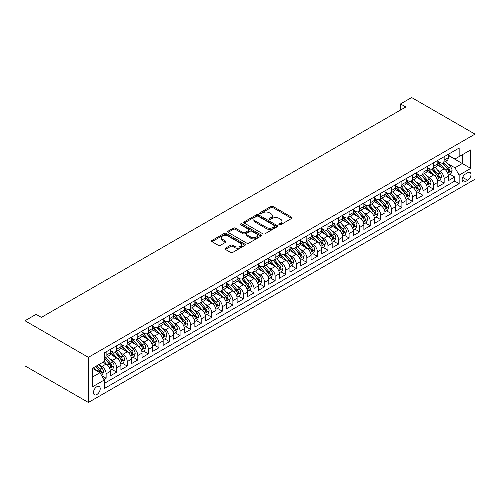 <?xml version="1.0" encoding="UTF-8"?>
<svg xmlns="http://www.w3.org/2000/svg" width="500" height="500" viewBox="0 0 500 500"><rect width="100%" height="100%" fill="white"/><g stroke="black" fill="none" stroke-linecap="round" stroke-linejoin="round"><path stroke-width="0.75" d="M279.188 224.769A1.025 0.594 0 0 0 280.637 224.769L291.65 218.406A1.469 0.844 0 0 0 292.081 217.812A1.469 0.844 0 0 0 291.65 217.213L272.987 206.438A1.469 0.844 0 0 0 270.912 206.438L259.9 212.794A1.025 0.594 0 0 0 259.6 213.212A1.025 0.594 0 0 0 259.9 213.631A1.025 0.594 0 0 0 261.35 213.631L262.775 212.812A4.694 2.706 0 0 1 269.413 212.812L270.969 213.706A4.694 2.706 0 0 1 272.344 215.625A4.694 2.706 0 0 1 270.969 217.537L269.544 218.363A1.025 0.594 0 0 0 269.244 218.781A1.025 0.594 0 0 0 269.544 219.2A1.025 0.594 0 0 0 270.994 219.2L272.419 218.381A4.694 2.706 0 0 1 279.056 218.381L280.613 219.275A4.694 2.706 0 0 1 281.988 221.194A4.694 2.706 0 0 1 280.613 223.106L279.188 223.931A1.025 0.594 0 0 0 278.881 224.35A1.025 0.594 0 0 0 279.188 224.769L279.188 223.931M96.831 394.538A4.781 2.763 120 0 0 99.956 390.325A4.781 2.763 120 0 0 99.219 386.494A4.781 2.763 120 0 0 96.831 386.731A4.781 2.763 120 0 0 93.706 390.944A4.781 2.763 120 0 0 94.444 394.775A4.781 2.763 120 0 0 96.831 394.538M225.4 248.219A1.469 0.844 0 0 0 224.969 248.819A1.469 0.844 0 0 0 225.4 249.419L230.631 252.438A1.469 0.844 0 0 0 232.706 252.438L244.944 245.375A1.469 0.844 0 0 0 245.369 244.775A1.469 0.844 0 0 0 244.944 244.181L226.281 233.406A1.469 0.844 0 0 0 224.206 233.406L211.969 240.469A1.469 0.844 0 0 0 211.537 241.069A1.469 0.844 0 0 0 211.969 241.663L218.294 245.319A1.469 0.844 0 0 0 220.369 245.319L225.606 242.294A1.469 0.844 0 0 0 226.031 241.694A1.469 0.844 0 0 0 225.606 241.094L222.469 239.288A3.925 2.263 0 0 1 221.319 237.681A3.925 2.263 0 0 1 223.738 235.594A3.925 2.263 0 0 1 228.012 236.081L240.3 243.175A3.925 2.263 0 0 1 241.45 244.775A3.925 2.263 0 0 1 239.031 246.869A3.925 2.263 0 0 1 234.756 246.381L232.706 245.2A1.469 0.844 0 0 0 230.631 245.2L225.4 248.219L225.4 249.419M475 134.125L411.619 97.531L400.531 103.938L405.812 106.988L41.375 317.387L36.094 314.344L25 320.744L88.381 357.337L475 134.125L475 179.256L88.381 402.469L88.381 357.337M262.881 233.825A1.469 0.844 0 0 0 264.956 233.825L277.188 226.756A1.469 0.844 0 0 0 277.619 226.163A1.469 0.844 0 0 0 277.188 225.562L258.525 214.788A1.469 0.844 0 0 0 256.45 214.788L244.219 221.85A1.469 0.844 0 0 0 243.787 222.45A1.469 0.844 0 0 0 244.219 223.05L262.881 233.825M241.05 224.988A1.025 0.594 0 0 1 242.094 225.138L242.094 223.919L261.062 234.869A1.469 0.844 0 0 1 261.494 235.469A1.469 0.844 0 0 1 261.062 236.069L248.831 243.131A1.469 0.844 0 0 1 246.756 243.131L228.094 232.356L228.094 231.156A1.469 0.844 0 0 0 227.662 231.756A1.469 0.844 0 0 0 228.094 232.356M228.094 231.156L233.331 228.137A1.469 0.844 0 0 1 235.4 228.137L242.975 232.506A1.469 0.844 0 0 0 245.044 232.506L248.519 230.5A1.469 0.844 0 0 0 248.95 229.9A1.469 0.844 0 0 0 248.519 229.306L240.637 224.756A1.025 0.594 0 0 1 240.338 224.338A1.025 0.594 0 0 1 240.975 223.787A1.025 0.594 0 0 1 242.094 223.919M103.938 379.519L106.125 378.256L101.744 375.725M99.25 364.956L101.9 366.488A5.975 3.45 60 0 1 106.125 373.806L110.35 371.362L110.35 375.819L116.688 372.156L111.881 369.381M109.812 358.856L112.463 360.387A5.975 3.45 60 0 1 116.688 367.706L120.913 365.269L120.913 369.719L127.256 366.056L122.45 363.281M120.375 352.756L123.031 354.288A5.975 3.45 60 0 1 127.256 361.606L131.481 359.169L131.481 363.619L137.819 359.963L133.012 357.188M130.938 346.656L133.594 348.188A5.975 3.45 60 0 1 137.819 355.506L142.044 353.069L142.044 357.519L148.381 353.862L143.575 351.087M141.5 340.562L144.156 342.088A5.975 3.45 60 0 1 148.381 349.406L152.606 346.969L152.606 351.419L158.944 347.762L154.137 344.988M152.069 334.462L154.719 335.994A5.975 3.45 60 0 1 158.944 343.312L163.169 340.869L163.169 345.325L169.506 341.662L164.7 338.888M162.631 328.363L165.281 329.894A5.975 3.45 60 0 1 169.506 337.212L173.731 334.775L173.731 339.225L180.069 335.562L175.263 332.788M173.194 322.262L175.844 323.794A5.975 3.45 60 0 1 180.069 331.112L184.294 328.675L184.294 333.125L190.631 329.469L185.825 326.694M183.756 316.163L186.406 317.694A5.975 3.45 60 0 1 190.631 325.012L194.856 322.575L194.856 327.025L201.2 323.369L196.394 320.594M194.319 310.069L196.969 311.6A5.975 3.45 60 0 1 201.2 318.913L205.425 316.475L205.425 320.931L211.762 317.269L206.956 314.494M204.881 303.969L207.537 305.5A5.975 3.45 60 0 1 211.762 312.819L215.987 310.375L215.987 314.831L222.325 311.169L217.519 308.394M215.444 297.869L218.1 299.4A5.975 3.45 60 0 1 222.325 306.719L226.55 304.281L226.55 308.731L232.887 305.069L228.081 302.294M226.012 291.769L228.663 293.3A5.975 3.45 60 0 1 232.887 300.619L237.113 298.181L237.113 302.631L243.45 298.975L238.644 296.2M236.575 285.669L239.225 287.2A5.975 3.45 60 0 1 243.45 294.519L247.675 292.081L247.675 296.531L254.013 292.875L249.206 290.1M247.138 279.575L249.788 281.106A5.975 3.45 60 0 1 254.013 288.425L258.238 285.981L258.238 290.438L264.575 286.775L259.769 284M257.7 273.475L260.35 275.006A5.975 3.45 60 0 1 264.575 282.325L268.8 279.881L268.8 284.337L275.144 280.675L270.338 277.9M268.263 267.375L270.912 268.906A5.975 3.45 60 0 1 275.144 276.225L279.369 273.788L279.369 278.238L285.706 274.575L280.9 271.8M278.825 261.275L281.481 262.806A5.975 3.45 60 0 1 285.706 270.125L289.931 267.688L289.931 272.137L296.269 268.481L291.462 265.706M289.387 255.175L292.044 256.706A5.975 3.45 60 0 1 296.269 264.025L300.494 261.588L300.494 266.038L306.831 262.381L302.025 259.606M299.956 249.081L302.606 250.613A5.975 3.45 60 0 1 306.831 257.931L311.056 255.487L311.056 259.944L317.394 256.281L312.587 253.506M310.519 242.981L313.169 244.513A5.975 3.45 60 0 1 317.394 251.831L321.619 249.387L321.619 253.844L327.956 250.181L323.15 247.406M321.081 236.881L323.731 238.412A5.975 3.45 60 0 1 327.956 245.731L332.181 243.294L332.181 247.744L338.519 244.088L333.713 241.312M331.644 230.781L334.294 232.312A5.975 3.45 60 0 1 338.519 239.631L342.744 237.194L342.744 241.644L349.087 237.987L344.281 235.212M342.206 224.681L344.856 226.213A5.975 3.45 60 0 1 349.087 233.531L353.312 231.094L353.312 235.544L359.65 231.887L354.844 229.112M352.769 218.588L355.425 220.119A5.975 3.45 60 0 1 359.65 227.438L363.875 224.994L363.875 229.45L370.213 225.787L365.406 223.012M363.331 212.488L365.988 214.019A5.975 3.45 60 0 1 370.213 221.337L374.438 218.894L374.438 223.35L380.775 219.688L375.969 216.912M373.9 206.388L376.55 207.919A5.975 3.45 60 0 1 380.775 215.238L385 212.8L385 217.25L391.337 213.594L386.531 210.819M384.462 200.287L387.113 201.819A5.975 3.45 60 0 1 391.337 209.137L395.562 206.7L395.562 211.15L401.9 207.494L397.094 204.719M395.025 194.188L397.675 195.719A5.975 3.45 60 0 1 401.9 203.038L406.125 200.6L406.125 205.05L412.463 201.394L407.656 198.619M405.588 188.094L408.237 189.625A5.975 3.45 60 0 1 412.463 196.944L416.688 194.5L416.688 198.956L423.031 195.294L418.219 192.519M416.15 181.994L418.8 183.525A5.975 3.45 60 0 1 423.031 190.844L427.256 188.406L427.256 192.856L433.594 189.194L428.787 186.419M426.712 175.894L429.369 177.425A5.975 3.45 60 0 1 433.594 184.744L437.819 182.306L437.819 186.756L444.156 183.1L444.156 178.644A5.975 3.45 -120 0 0 439.931 171.325L437.275 169.794M439.35 180.325L444.156 183.1M110.35 371.362A5.975 3.45 -120 0 0 106.125 364.044L102.956 362.219M120.913 365.269A5.975 3.45 -120 0 0 116.688 357.95L110.156 354.175M131.481 359.169A5.975 3.45 -120 0 0 127.256 351.85L120.719 348.075M142.044 353.069A5.975 3.45 -120 0 0 137.819 345.75L131.281 341.981M152.606 346.969A5.975 3.45 -120 0 0 148.381 339.65L141.85 335.881M163.169 340.869A5.975 3.45 -120 0 0 158.944 333.55L152.413 329.781M173.731 334.775A5.975 3.45 -120 0 0 169.506 327.456L162.975 323.681M184.294 328.675A5.975 3.45 -120 0 0 180.069 321.356L173.538 317.581M194.856 322.575A5.975 3.45 -120 0 0 190.631 315.256L184.1 311.488M205.425 316.475A5.975 3.45 -120 0 0 201.2 309.156L194.662 305.387M215.987 310.375A5.975 3.45 -120 0 0 211.762 303.056L205.225 299.288M226.55 304.281A5.975 3.45 -120 0 0 222.325 296.962L215.794 293.188M237.113 298.181A5.975 3.45 -120 0 0 232.887 290.863L226.356 287.087M247.675 292.081A5.975 3.45 -120 0 0 243.45 284.762L236.919 280.994M258.238 285.981A5.975 3.45 -120 0 0 254.013 278.663L247.481 274.894M268.8 279.881A5.975 3.45 -120 0 0 264.575 272.562L258.044 268.794M279.369 273.788A5.975 3.45 -120 0 0 275.144 266.469L268.606 262.694M289.931 267.688A5.975 3.45 -120 0 0 285.706 260.369L279.169 256.594M300.494 261.588A5.975 3.45 -120 0 0 296.269 254.269L289.738 250.5M311.056 255.487A5.975 3.45 -120 0 0 306.831 248.169L300.3 244.4M321.619 249.387A5.975 3.45 -120 0 0 317.394 242.069L310.863 238.3M332.181 243.294A5.975 3.45 -120 0 0 327.956 235.975L321.425 232.2M342.744 237.194A5.975 3.45 -120 0 0 338.519 229.875L331.987 226.1M353.312 231.094A5.975 3.45 -120 0 0 349.087 223.775L342.55 220.006M363.875 224.994A5.975 3.45 -120 0 0 359.65 217.675L353.113 213.906M374.438 218.894A5.975 3.45 -120 0 0 370.213 211.581L363.681 207.806M385 212.8A5.975 3.45 -120 0 0 380.775 205.481L374.244 201.706M395.562 206.7A5.975 3.45 -120 0 0 391.337 199.381L384.806 195.606M406.125 200.6A5.975 3.45 -120 0 0 401.9 193.281L395.369 189.513M416.688 194.5A5.975 3.45 -120 0 0 412.463 187.181L405.931 183.412M427.256 188.406A5.975 3.45 -120 0 0 423.031 181.088L416.494 177.312M437.819 182.306A5.975 3.45 -120 0 0 433.594 174.988L427.056 171.213M467.713 172.731L465.387 174.069A4.631 2.675 120 0 0 462.362 178.15A4.631 2.675 120 0 0 463.069 181.863A4.631 2.675 120 0 0 465.387 181.631L467.713 180.294A4.631 2.675 120 0 0 470.737 176.213A4.631 2.675 120 0 0 470.025 172.5A4.631 2.675 120 0 0 467.713 172.731M92.606 376.975L100 372.706L104.225 380.025L104.225 388.562L459.156 183.644L459.156 175.106L454.931 167.787L447.844 163.694M104.225 380.025L92.606 386.731L92.606 368.194L104.225 361.481L104.225 352.944L459.156 148.031L459.156 156.569L470.775 149.856L470.775 168.4L459.156 175.106M110.35 350.387L112.463 351.606A5.975 3.45 60 0 0 115.45 351.9L119.675 349.462A5.975 3.45 -120 0 0 120.913 346.725L120.913 343.312M120.913 344.288L123.031 345.506A5.975 3.45 60 0 0 126.019 345.8L130.244 343.363A5.975 3.45 -120 0 0 131.481 340.625L131.481 337.212M131.481 338.188L133.594 339.406A5.975 3.45 60 0 0 136.581 339.7L140.806 337.262A5.975 3.45 -120 0 0 142.044 334.525L142.044 331.112M142.044 332.088L144.156 333.306A5.975 3.45 60 0 0 147.144 333.606L151.369 331.163A5.975 3.45 -120 0 0 152.606 328.431L152.606 325.012M152.606 325.988L154.719 327.212A5.975 3.45 60 0 0 157.706 327.506L161.931 325.069A5.975 3.45 -120 0 0 163.169 322.331L163.169 318.913M163.169 319.894L165.281 321.112A5.975 3.45 60 0 0 168.269 321.406L172.494 318.969A5.975 3.45 -120 0 0 173.731 316.231L173.731 312.819M173.731 313.794L175.844 315.012A5.975 3.45 60 0 0 178.831 315.306L183.056 312.869A5.975 3.45 -120 0 0 184.294 310.131L184.294 306.719M184.294 307.694L186.406 308.913A5.975 3.45 60 0 0 189.394 309.212L193.619 306.769A5.975 3.45 -120 0 0 194.856 304.037L194.856 300.619M194.856 301.594L196.969 302.812A5.975 3.45 60 0 0 199.963 303.113L204.188 300.669A5.975 3.45 -120 0 0 205.425 297.938L205.425 294.519M205.425 295.494L207.537 296.719A5.975 3.45 60 0 0 210.525 297.013L214.75 294.575A5.975 3.45 -120 0 0 215.987 291.837L215.987 288.419M215.987 289.4L218.1 290.619A5.975 3.45 60 0 0 221.088 290.912L225.312 288.475A5.975 3.45 -120 0 0 226.55 285.738L226.55 282.325M226.55 283.3L228.663 284.519A5.975 3.45 60 0 0 231.65 284.812L235.875 282.375A5.975 3.45 -120 0 0 237.113 279.637L237.113 276.225M237.113 277.2L239.225 278.419A5.975 3.45 60 0 0 242.213 278.719L246.438 276.275A5.975 3.45 -120 0 0 247.675 273.544L247.675 270.125M247.675 271.1L249.788 272.319A5.975 3.45 60 0 0 252.775 272.619L257 270.175A5.975 3.45 -120 0 0 258.238 267.444L258.238 264.025M258.238 265L260.35 266.225A5.975 3.45 60 0 0 263.337 266.519L267.562 264.081A5.975 3.45 -120 0 0 268.8 261.344L268.8 257.925M268.8 258.906L270.912 260.125A5.975 3.45 60 0 0 273.906 260.419L278.131 257.981A5.975 3.45 -120 0 0 279.369 255.244L279.369 251.831M279.369 252.806L281.481 254.025A5.975 3.45 60 0 0 284.469 254.319L288.694 251.881A5.975 3.45 -120 0 0 289.931 249.144L289.931 245.731M289.931 246.706L292.044 247.925A5.975 3.45 60 0 0 295.031 248.225L299.256 245.781A5.975 3.45 -120 0 0 300.494 243.05L300.494 239.631M300.494 240.606L302.606 241.825A5.975 3.45 60 0 0 305.594 242.125L309.819 239.681A5.975 3.45 -120 0 0 311.056 236.95L311.056 233.531M311.056 234.506L313.169 235.731A5.975 3.45 60 0 0 316.156 236.025L320.381 233.588A5.975 3.45 -120 0 0 321.619 230.85L321.619 227.438M321.619 228.412L323.731 229.631A5.975 3.45 60 0 0 326.719 229.925L330.944 227.488A5.975 3.45 -120 0 0 332.181 224.75L332.181 221.337M332.181 222.312L334.294 223.531A5.975 3.45 60 0 0 337.281 223.825L341.506 221.388A5.975 3.45 -120 0 0 342.744 218.65L342.744 215.238M342.744 216.213L344.856 217.431A5.975 3.45 60 0 0 347.85 217.731L352.075 215.287A5.975 3.45 -120 0 0 353.312 212.556L353.312 209.137M353.312 210.113L355.425 211.331A5.975 3.45 60 0 0 358.413 211.631L362.638 209.188A5.975 3.45 -120 0 0 363.875 206.456L363.875 203.038M363.875 204.019L365.988 205.238A5.975 3.45 60 0 0 368.975 205.531L373.2 203.094A5.975 3.45 -120 0 0 374.438 200.356L374.438 196.944M374.438 197.919L376.55 199.137A5.975 3.45 60 0 0 379.538 199.431L383.762 196.994A5.975 3.45 -120 0 0 385 194.256L385 190.844M385 191.819L387.113 193.038A5.975 3.45 60 0 0 390.1 193.331L394.325 190.894A5.975 3.45 -120 0 0 395.562 188.156L395.562 184.744M395.562 185.719L397.675 186.938A5.975 3.45 60 0 0 400.662 187.237L404.888 184.794A5.975 3.45 -120 0 0 406.125 182.062L406.125 178.644M406.125 179.619L408.237 180.837A5.975 3.45 60 0 0 411.225 181.137L415.45 178.7A5.975 3.45 -120 0 0 416.688 175.963L416.688 172.544M416.688 173.525L418.8 174.744A5.975 3.45 60 0 0 421.788 175.037L426.019 172.6A5.975 3.45 -120 0 0 427.256 169.862L427.256 166.45M427.256 167.425L429.369 168.644A5.975 3.45 60 0 0 432.356 168.938L436.581 166.5A5.975 3.45 -120 0 0 437.819 163.762L437.819 160.35M104.225 383.438L454.719 181.088L454.719 177L448.381 180.656L448.381 176.206A5.975 3.45 -120 0 0 444.156 168.888L437.625 165.113M437.819 161.325L439.931 162.544A5.975 3.45 -120 0 0 442.919 162.838A5.975 3.45 -120 0 0 444.156 160.106L444.156 156.688M442.919 162.838L447.144 160.4A5.975 3.45 -120 0 0 448.381 157.662L448.381 154.25M106.125 351.85L106.125 355.262A5.975 3.45 60 0 1 104.887 358A5.975 3.45 60 0 1 104.225 358.244M104.887 358L109.113 355.562A5.975 3.45 -120 0 0 110.35 352.825L110.35 349.406M116.688 345.75L116.688 349.162A5.975 3.45 60 0 1 115.45 351.9M127.256 339.65L127.256 343.069A5.975 3.45 60 0 1 126.019 345.8M137.819 333.55L137.819 336.969A5.975 3.45 60 0 1 136.581 339.7M148.381 327.456L148.381 330.869A5.975 3.45 60 0 1 147.144 333.606M158.944 321.356L158.944 324.769A5.975 3.45 60 0 1 157.706 327.506M169.506 315.256L169.506 318.669A5.975 3.45 60 0 1 168.269 321.406M180.069 309.156L180.069 312.575A5.975 3.45 60 0 1 178.831 315.306M190.631 303.056L190.631 306.475A5.975 3.45 60 0 1 189.394 309.212M201.2 296.962L201.2 300.375A5.975 3.45 60 0 1 199.963 303.113M211.762 290.863L211.762 294.275A5.975 3.45 60 0 1 210.525 297.013M222.325 284.762L222.325 288.175A5.975 3.45 60 0 1 221.088 290.912M232.887 278.663L232.887 282.081A5.975 3.45 60 0 1 231.65 284.812M243.45 272.562L243.45 275.981A5.975 3.45 60 0 1 242.213 278.719M254.013 266.469L254.013 269.881A5.975 3.45 60 0 1 252.775 272.619M264.575 260.369L264.575 263.781A5.975 3.45 60 0 1 263.337 266.519M275.144 254.269L275.144 257.681A5.975 3.45 60 0 1 273.906 260.419M285.706 248.169L285.706 251.588A5.975 3.45 60 0 1 284.469 254.319M296.269 242.069L296.269 245.487A5.975 3.45 60 0 1 295.031 248.225M306.831 235.975L306.831 239.387A5.975 3.45 60 0 1 305.594 242.125M317.394 229.875L317.394 233.287A5.975 3.45 60 0 1 316.156 236.025M327.956 223.775L327.956 227.194A5.975 3.45 60 0 1 326.719 229.925M338.519 217.675L338.519 221.094A5.975 3.45 60 0 1 337.281 223.825M349.087 211.575L349.087 214.994A5.975 3.45 60 0 1 347.85 217.731M359.65 205.481L359.65 208.894A5.975 3.45 60 0 1 358.413 211.631M370.213 199.381L370.213 202.794A5.975 3.45 60 0 1 368.975 205.531M380.775 193.281L380.775 196.7A5.975 3.45 60 0 1 379.538 199.431M391.337 187.181L391.337 190.6A5.975 3.45 60 0 1 390.1 193.331M401.9 181.081L401.9 184.5A5.975 3.45 60 0 1 400.662 187.237M412.463 174.988L412.463 178.4A5.975 3.45 60 0 1 411.225 181.137M423.031 168.888L423.031 172.3A5.975 3.45 60 0 1 421.788 175.037M433.594 162.787L433.594 166.206A5.975 3.45 60 0 1 432.356 168.938M433.594 184.744L433.594 189.194M423.031 190.844L423.031 195.294M412.463 196.944L412.463 201.394M401.9 203.038L401.9 207.494M391.337 209.137L391.337 213.594M380.775 215.238L380.775 219.688M370.213 221.337L370.213 225.787M359.65 227.438L359.65 231.887M349.087 233.531L349.087 237.987M338.519 239.631L338.519 244.088M327.956 245.731L327.956 250.181M317.394 251.831L317.394 256.281M306.831 257.931L306.831 262.381M296.269 264.025L296.269 268.481M285.706 270.125L285.706 274.575M275.144 276.225L275.144 280.675M264.575 282.325L264.575 286.775M254.013 288.425L254.013 292.875M243.45 294.519L243.45 298.975M232.887 300.619L232.887 305.069M222.325 306.719L222.325 311.169M211.762 312.819L211.762 317.269M201.2 318.913L201.2 323.369M190.631 325.012L190.631 329.469M180.069 331.112L180.069 335.562M169.506 337.212L169.506 341.662M158.944 343.312L158.944 347.762M148.381 349.406L148.381 353.862M137.819 355.506L137.819 359.963M127.256 361.606L127.256 366.056M116.688 367.706L116.688 372.156M106.125 373.806L106.125 378.256M100 372.706L92.606 368.438M454.931 167.787L462.325 163.519L462.325 154.738L470.775 149.856M448.381 155.469L470.775 168.4M448.381 155.225L454.931 159.006L459.156 156.569M25 320.744L25 365.875L88.381 402.469M400.531 103.938L400.531 110.031M449.913 174.225L454.719 177M454.719 181.088L459.156 183.644M279.594 224.913L280.613 224.325A4.694 2.706 0 0 0 281.988 222.413L281.988 221.194M272.344 215.625L272.344 216.844A4.694 2.706 0 0 1 270.969 218.762L269.95 219.344M291.631 218.419L272.987 207.656A1.469 0.844 0 0 0 270.912 207.656L260.306 213.781M277.169 226.769L258.525 216.006A1.469 0.844 0 0 0 256.45 216.006L244.237 223.056M274.594 226.581A1.025 0.594 0 0 0 274.9 226.163A1.025 0.594 0 0 0 274.594 225.744L258.212 216.281A1.025 0.594 0 0 0 256.762 216.281L255.256 217.15A4.694 2.706 0 0 0 253.888 219.069A4.694 2.706 0 0 0 255.256 220.981L266.456 227.45A4.694 2.706 0 0 0 273.094 227.45L274.594 226.581L274.594 227.8A1.025 0.594 0 0 0 274.9 227.381L274.9 226.163M253.888 219.069L253.888 220.287A4.694 2.706 0 0 0 255.256 222.2L255.256 220.981M274.594 227.8L273.094 228.669A4.694 2.706 0 0 1 266.456 228.669L255.256 222.2M228.113 232.369L233.331 229.356L233.331 228.137M248.95 229.9L248.95 231.119A1.469 0.844 0 0 1 248.519 231.719L245.044 233.725A1.469 0.844 0 0 1 242.975 233.725L235.4 229.356A1.469 0.844 0 0 0 233.331 229.356M242.094 225.138L261.044 236.081M250.825 237.037A3.925 2.263 0 0 0 255.1 237.531A3.925 2.263 0 0 0 257.525 235.438A3.925 2.263 0 0 0 256.375 233.837L252.044 231.337A1.469 0.844 0 0 0 249.969 231.337L246.5 233.344A1.469 0.844 0 0 0 246.069 233.944A1.469 0.844 0 0 0 246.5 234.544L250.825 237.037L250.825 238.263A3.925 2.263 0 0 0 255.1 238.75A3.925 2.263 0 0 0 257.525 236.656L257.525 235.438M246.069 233.944L246.069 235.162A1.469 0.844 0 0 0 246.5 235.763L246.5 234.544M250.825 238.263L246.5 235.763M241.45 244.775L241.45 246A3.925 2.263 0 0 1 239.031 248.088A3.925 2.263 0 0 1 234.756 247.6L232.706 246.419A1.469 0.844 0 0 0 230.631 246.419L225.419 249.431M221.319 237.681L221.319 238.906A3.925 2.263 0 0 0 222.469 240.506L222.469 239.288M225.588 242.306L222.469 240.506M244.944 244.181L244.944 245.375L226.281 234.625A1.469 0.844 0 0 0 224.206 234.625L211.988 241.675M448.294 175.156L451.019 173.581L452.075 170.531A3.956 2.288 -120 0 0 450.538 166.819L445.706 161.231M444.744 169.275L439.019 162.644A11.431 6.6 -120 0 0 437.819 161.388M441.6 167.413L438.4 163.706A9.488 5.475 -120 0 0 437.819 163.069M442.381 163.056L447.262 168.706A3.956 2.288 60 0 1 448.675 171.431C449.269 172.231 449.688 171.988 449.938 170.7A3.956 2.288 -120 0 0 448.531 167.975L443.7 162.387M442.669 162.963L447.912 169.037A2.019 1.163 60 0 1 448.419 169.825L449.938 170.7M448.675 171.431L448.963 171.906M437.725 181.256L440.456 179.681L441.512 176.631A3.956 2.288 -120 0 0 439.975 172.913L435.144 167.325M434.181 175.375L428.456 168.744A11.431 6.6 -120 0 0 427.256 167.488M431.037 173.512L427.837 169.806A9.488 5.475 -120 0 0 427.256 169.169M431.819 169.156L436.7 174.806A3.956 2.288 60 0 1 438.106 177.531C438.706 178.331 439.125 178.088 439.375 176.8A3.956 2.288 -120 0 0 437.962 174.075L433.137 168.487M432.1 169.062L437.35 175.138A2.019 1.163 60 0 1 437.856 175.925L439.375 176.8M438.106 177.531L438.394 178M427.163 187.356L429.894 185.781L430.95 182.731A3.956 2.288 -120 0 0 429.406 179.013L424.581 173.425M423.612 181.469L417.894 174.844A11.431 6.6 -120 0 0 416.688 173.588M420.475 179.613L417.275 175.906A9.488 5.475 -120 0 0 416.688 175.269M421.25 175.25L426.131 180.906A3.956 2.288 60 0 1 427.544 183.631C428.137 184.425 428.562 184.181 428.812 182.9A3.956 2.288 -120 0 0 427.4 180.175L422.575 174.587M421.538 175.162L426.788 181.231A2.019 1.163 60 0 1 427.294 182.025L428.812 182.9M427.544 183.631L427.831 184.1M416.6 193.456L419.331 191.881L420.387 188.831A3.956 2.288 -120 0 0 418.844 185.113L414.019 179.525M413.05 187.569L407.325 180.944A11.431 6.6 -120 0 0 406.125 179.688M409.913 185.712L406.712 182.006A9.488 5.475 -120 0 0 406.125 181.369M410.688 181.35L415.569 187.006A3.956 2.288 60 0 1 416.981 189.731C417.575 190.525 418 190.281 418.25 189A3.956 2.288 -120 0 0 416.838 186.269L412.013 180.681M410.975 181.256L416.219 187.331A2.019 1.163 60 0 1 416.731 188.119L418.25 189M416.981 189.731L417.269 190.2M406.037 199.556L408.769 197.981L409.825 194.931A3.956 2.288 -120 0 0 408.281 191.213L403.456 185.625M402.488 193.669L396.763 187.044A11.431 6.6 -120 0 0 395.562 185.787M399.35 191.806L396.15 188.1A9.488 5.475 -120 0 0 395.562 187.463M400.125 187.45L405.006 193.1A3.956 2.288 60 0 1 406.419 195.831C407.013 196.625 407.438 196.381 407.688 195.1A3.956 2.288 -120 0 0 406.275 192.369L401.45 186.781M400.412 187.356L405.656 193.431A2.019 1.163 60 0 1 406.169 194.219L407.688 195.1M406.419 195.831L406.706 196.3M395.475 205.65L398.206 204.075L399.263 201.025A3.956 2.288 -120 0 0 397.719 197.312L392.894 191.725M391.925 199.769L386.2 193.137A11.431 6.6 -120 0 0 385 191.881M388.787 197.906L385.588 194.2A9.488 5.475 -120 0 0 385 193.562M389.562 193.55L394.444 199.2A3.956 2.288 60 0 1 395.856 201.925C396.45 202.725 396.875 202.481 397.125 201.194A3.956 2.288 -120 0 0 395.712 198.469L390.887 192.881M389.85 193.456L395.094 199.531A2.019 1.163 60 0 1 395.6 200.319L397.125 201.194M395.856 201.925L396.144 202.4M384.913 211.75L387.644 210.175L388.694 207.125A3.956 2.288 -120 0 0 387.156 203.406L382.331 197.819M381.362 205.869L375.637 199.237A11.431 6.6 -120 0 0 374.438 197.981M378.225 204.006L375.019 200.3A9.488 5.475 -120 0 0 374.438 199.662M379 199.65L383.881 205.3A3.956 2.288 60 0 1 385.294 208.025C385.887 208.825 386.312 208.581 386.562 207.294A3.956 2.288 -120 0 0 385.15 204.569L380.319 198.981M379.288 199.556L384.531 205.631A2.019 1.163 60 0 1 385.037 206.419L386.562 207.294M385.294 208.025L385.581 208.494M374.35 217.85L377.075 216.275L378.131 213.225A3.956 2.288 -120 0 0 376.594 209.506L371.763 203.919M370.8 211.962L365.075 205.338A11.431 6.6 -120 0 0 363.875 204.081M367.656 210.106L364.456 206.4A9.488 5.475 -120 0 0 363.875 205.763M368.438 205.744L373.319 211.4A3.956 2.288 60 0 1 374.731 214.125C375.325 214.919 375.744 214.675 375.994 213.394A3.956 2.288 -120 0 0 374.588 210.669L369.756 205.081M368.725 205.656L373.969 211.725A2.019 1.163 60 0 1 374.475 212.519L375.994 213.394M374.731 214.125L375.019 214.594M363.787 223.95L366.512 222.375L367.569 219.325A3.956 2.288 -120 0 0 366.031 215.606L361.2 210.019M360.238 218.062L354.513 211.438A11.431 6.6 -120 0 0 353.312 210.181M357.094 216.206L353.894 212.494A9.488 5.475 -120 0 0 353.312 211.863M357.875 211.844L362.756 217.5A3.956 2.288 60 0 1 364.162 220.225C364.762 221.019 365.181 220.775 365.431 219.494A3.956 2.288 -120 0 0 364.019 216.762L359.194 211.175M358.156 211.75L363.406 217.825A2.019 1.163 60 0 1 363.913 218.612L365.431 219.494M364.162 220.225L364.456 220.694M353.219 230.05L355.95 228.469L357.006 225.425A3.956 2.288 -120 0 0 355.462 221.706L350.637 216.119M349.669 224.163L343.95 217.537A11.431 6.6 -120 0 0 342.744 216.281M346.531 222.3L343.331 218.594A9.488 5.475 -120 0 0 342.744 217.956M347.306 217.944L352.188 223.594A3.956 2.288 60 0 1 353.6 226.325C354.194 227.119 354.619 226.875 354.869 225.594A3.956 2.288 -120 0 0 353.456 222.862L348.631 217.275M347.594 217.85L352.844 223.925A2.019 1.163 60 0 1 353.35 224.713L354.869 225.594M353.6 226.325L353.888 226.794M342.656 236.144L345.387 234.569L346.444 231.519A3.956 2.288 -120 0 0 344.9 227.806L340.075 222.219M339.106 230.263L333.381 223.631A11.431 6.6 -120 0 0 332.181 222.375M335.969 228.4L332.769 224.694A9.488 5.475 -120 0 0 332.181 224.056M336.744 224.044L341.625 229.694A3.956 2.288 60 0 1 343.038 232.419C343.631 233.219 344.056 232.975 344.306 231.688A3.956 2.288 -120 0 0 342.894 228.962L338.069 223.375M337.031 223.95L342.275 230.025A2.019 1.163 60 0 1 342.788 230.812L344.306 231.688M343.038 232.419L343.325 232.894M332.094 242.244L334.825 240.669L335.881 237.619A3.956 2.288 -120 0 0 334.338 233.9L329.513 228.312M328.544 236.356L322.819 229.731A11.431 6.6 -120 0 0 321.619 228.475M325.406 234.5L322.206 230.794A9.488 5.475 -120 0 0 321.619 230.156M326.181 230.144L331.062 235.794A3.956 2.288 60 0 1 332.475 238.519C333.069 239.319 333.494 239.075 333.744 237.787A3.956 2.288 -120 0 0 332.331 235.062L327.506 229.475M326.469 230.05L331.712 236.119A2.019 1.163 60 0 1 332.225 236.912L333.744 237.787M332.475 238.519L332.762 238.988M321.531 248.344L324.263 246.769L325.319 243.719A3.956 2.288 -120 0 0 323.775 240L318.95 234.412M317.981 242.456L312.256 235.831A11.431 6.6 -120 0 0 311.056 234.575M314.844 240.6L311.644 236.894A9.488 5.475 -120 0 0 311.056 236.256M315.619 236.238L320.5 241.894A3.956 2.288 60 0 1 321.912 244.619C322.506 245.413 322.931 245.169 323.181 243.888A3.956 2.288 -120 0 0 321.769 241.163L316.944 235.575M315.906 236.15L321.15 242.219A2.019 1.163 60 0 1 321.656 243.012L323.181 243.888M321.912 244.619L322.2 245.087M310.969 254.444L313.7 252.869L314.75 249.819A3.956 2.288 -120 0 0 313.212 246.1L308.387 240.512M307.419 248.556L301.694 241.931A11.431 6.6 -120 0 0 300.494 240.675M304.281 246.7L301.075 242.987A9.488 5.475 -120 0 0 300.494 242.35M305.056 242.338L309.938 247.987A3.956 2.288 60 0 1 311.35 250.719C311.944 251.513 312.369 251.269 312.619 249.988A3.956 2.288 -120 0 0 311.206 247.256L306.375 241.669M305.344 242.244L310.587 248.319A2.019 1.163 60 0 1 311.094 249.106L312.619 249.988M311.35 250.719L311.637 251.188M300.406 260.544L303.131 258.962L304.188 255.912A3.956 2.288 -120 0 0 302.65 252.2L297.819 246.612M296.856 254.656L291.131 248.031A11.431 6.6 -120 0 0 289.931 246.775M293.712 252.794L290.512 249.088A9.488 5.475 -120 0 0 289.931 248.45M294.494 248.438L299.375 254.088A3.956 2.288 60 0 1 300.788 256.819C301.381 257.613 301.8 257.369 302.05 256.087A3.956 2.288 -120 0 0 300.644 253.356L295.812 247.769M294.781 248.344L300.025 254.419A2.019 1.163 60 0 1 300.531 255.206L302.05 256.087M300.788 256.819L301.075 257.288M289.844 266.637L292.569 265.062L293.625 262.013A3.956 2.288 -120 0 0 292.087 258.3L287.256 252.706M286.294 260.756L280.569 254.125A11.431 6.6 -120 0 0 279.369 252.869M283.15 258.894L279.95 255.188A9.488 5.475 -120 0 0 279.369 254.55M283.931 254.537L288.812 260.188A3.956 2.288 60 0 1 290.219 262.913C290.819 263.712 291.238 263.469 291.488 262.181A3.956 2.288 -120 0 0 290.075 259.456L285.25 253.869M284.212 254.444L289.462 260.519A2.019 1.163 60 0 1 289.969 261.306L291.488 262.181M290.219 262.913L290.512 263.381M279.275 272.738L282.006 271.163L283.062 268.113A3.956 2.288 -120 0 0 281.519 264.394L276.694 258.806M275.725 266.85L270.006 260.225A11.431 6.6 -120 0 0 268.8 258.969M272.587 264.994L269.387 261.288A9.488 5.475 -120 0 0 268.8 260.65M273.363 260.637L278.244 266.288A3.956 2.288 60 0 1 279.656 269.012C280.25 269.812 280.675 269.569 280.925 268.281A3.956 2.288 -120 0 0 279.513 265.556L274.688 259.969M273.65 260.544L278.9 266.613A2.019 1.163 60 0 1 279.406 267.406L280.925 268.281M279.656 269.012L279.944 269.481M268.712 278.837L271.444 277.262L272.5 274.212A3.956 2.288 -120 0 0 270.956 270.494L266.131 264.906M265.163 272.95L259.444 266.325A11.431 6.6 -120 0 0 258.238 265.069M262.025 271.094L258.825 267.387A9.488 5.475 -120 0 0 258.238 266.75M262.8 266.731L267.681 272.387A3.956 2.288 60 0 1 269.094 275.113C269.688 275.906 270.113 275.663 270.363 274.381A3.956 2.288 -120 0 0 268.95 271.656L264.125 266.062M263.087 266.644L268.331 272.712A2.019 1.163 60 0 1 268.844 273.5L270.363 274.381M269.094 275.113L269.381 275.581M258.15 284.938L260.881 283.363L261.938 280.312A3.956 2.288 -120 0 0 260.394 276.594L255.569 271.006M254.6 279.05L248.875 272.425A11.431 6.6 -120 0 0 247.675 271.169M251.462 277.188L248.263 273.481A9.488 5.475 -120 0 0 247.675 272.844M252.237 272.831L257.119 278.481A3.956 2.288 60 0 1 258.531 281.212C259.125 282.006 259.55 281.762 259.8 280.481A3.956 2.288 -120 0 0 258.387 277.75L253.562 272.162M252.525 272.738L257.769 278.812A2.019 1.163 60 0 1 258.281 279.6L259.8 280.481M258.531 281.212L258.819 281.681M247.587 291.038L250.319 289.456L251.375 286.406A3.956 2.288 -120 0 0 249.831 282.694L245.006 277.106M244.037 285.15L238.312 278.525A11.431 6.6 -120 0 0 237.113 277.262M240.9 283.288L237.7 279.581A9.488 5.475 -120 0 0 237.113 278.944M241.675 278.931L246.556 284.581A3.956 2.288 60 0 1 247.969 287.312C248.562 288.106 248.988 287.863 249.237 286.575A3.956 2.288 -120 0 0 247.825 283.85L243 278.263M241.962 278.837L247.206 284.913A2.019 1.163 60 0 1 247.712 285.7L249.237 286.575M247.969 287.312L248.256 287.781M237.025 297.131L239.756 295.556L240.806 292.506A3.956 2.288 -120 0 0 239.269 288.794L234.444 283.2M233.475 291.25L227.75 284.619A11.431 6.6 -120 0 0 226.55 283.363M230.338 289.387L227.131 285.681A9.488 5.475 -120 0 0 226.55 285.044M231.112 285.031L235.994 290.681A3.956 2.288 60 0 1 237.406 293.406C238 294.206 238.425 293.962 238.675 292.675A3.956 2.288 -120 0 0 237.262 289.95L232.431 284.363M231.4 284.938L236.644 291.012A2.019 1.163 60 0 1 237.15 291.8L238.675 292.675M237.406 293.406L237.694 293.875M226.462 303.231L229.188 301.656L230.244 298.606A3.956 2.288 -120 0 0 228.706 294.887L223.875 289.3M222.913 297.344L217.188 290.719A11.431 6.6 -120 0 0 215.987 289.462M219.775 295.487L216.569 291.781A9.488 5.475 -120 0 0 215.987 291.144M220.55 291.125L225.431 296.781A3.956 2.288 60 0 1 226.844 299.506C227.438 300.306 227.856 300.056 228.106 298.775A3.956 2.288 -120 0 0 226.7 296.05L221.869 290.462M220.837 291.038L226.081 297.106A2.019 1.163 60 0 1 226.588 297.9L228.106 298.775M226.844 299.506L227.131 299.975M215.9 309.331L218.625 307.756L219.681 304.706A3.956 2.288 -120 0 0 218.144 300.988L213.312 295.4M212.35 303.444L206.625 296.819A11.431 6.6 -120 0 0 205.425 295.562M209.206 301.588L206.006 297.881A9.488 5.475 -120 0 0 205.425 297.244M209.988 297.225L214.869 302.881A3.956 2.288 60 0 1 216.275 305.606C216.875 306.4 217.294 306.156 217.544 304.875A3.956 2.288 -120 0 0 216.131 302.15L211.306 296.556M210.269 297.137L215.519 303.206A2.019 1.163 60 0 1 216.025 303.994L217.544 304.875M216.275 305.606L216.569 306.075M205.331 315.431L208.062 313.856L209.119 310.806A3.956 2.288 -120 0 0 207.575 307.087L202.75 301.5M201.781 309.544L196.062 302.919A11.431 6.6 -120 0 0 194.856 301.663M198.644 307.681L195.444 303.975A9.488 5.475 -120 0 0 194.856 303.337M199.419 303.325L204.3 308.975A3.956 2.288 60 0 1 205.712 311.706C206.312 312.5 206.731 312.256 206.981 310.975A3.956 2.288 -120 0 0 205.569 308.244L200.744 302.656M199.706 303.231L204.956 309.306A2.019 1.163 60 0 1 205.463 310.094L206.981 310.975M205.712 311.706L206 312.175M194.769 321.531L197.5 319.95L198.556 316.9A3.956 2.288 -120 0 0 197.013 313.188L192.188 307.6M191.219 315.644L185.5 309.012A11.431 6.6 -120 0 0 184.294 307.756M188.081 313.781L184.881 310.075A9.488 5.475 -120 0 0 184.294 309.438M188.856 309.425L193.738 315.075A3.956 2.288 60 0 1 195.15 317.806C195.744 318.6 196.169 318.356 196.419 317.069A3.956 2.288 -120 0 0 195.006 314.344L190.181 308.756M189.144 309.331L194.387 315.406A2.019 1.163 60 0 1 194.9 316.194L196.419 317.069M195.15 317.806L195.438 318.275M184.206 327.625L186.938 326.05L187.994 323A3.956 2.288 -120 0 0 186.45 319.288L181.625 313.694M180.656 321.744L174.931 315.113A11.431 6.6 -120 0 0 173.731 313.856M177.519 319.881L174.319 316.175A9.488 5.475 -120 0 0 173.731 315.538M178.294 315.525L183.175 321.175A3.956 2.288 60 0 1 184.587 323.9C185.181 324.7 185.606 324.456 185.856 323.169A3.956 2.288 -120 0 0 184.444 320.444L179.619 314.856M178.581 315.431L183.825 321.506A2.019 1.163 60 0 1 184.338 322.294L185.856 323.169M184.587 323.9L184.875 324.369M173.644 333.725L176.375 332.15L177.431 329.1A3.956 2.288 -120 0 0 175.888 325.381L171.062 319.794M170.094 327.837L164.369 321.213A11.431 6.6 -120 0 0 163.169 319.956M166.956 325.981L163.756 322.275A9.488 5.475 -120 0 0 163.169 321.637M167.731 321.619L172.613 327.275A3.956 2.288 60 0 1 174.025 330C174.619 330.794 175.044 330.55 175.294 329.269A3.956 2.288 -120 0 0 173.881 326.544L169.056 320.956M168.019 321.531L173.263 327.6A2.019 1.163 60 0 1 173.775 328.394L175.294 329.269M174.025 330L174.312 330.469M163.081 339.825L165.812 338.25L166.869 335.2A3.956 2.288 -120 0 0 165.325 331.481L160.5 325.894M159.531 333.938L153.806 327.312A11.431 6.6 -120 0 0 152.606 326.056M156.394 332.081L153.188 328.375A9.488 5.475 -120 0 0 152.606 327.738M157.169 327.719L162.05 333.375A3.956 2.288 60 0 1 163.463 336.1C164.056 336.894 164.481 336.65 164.731 335.369A3.956 2.288 -120 0 0 163.319 332.638L158.494 327.05M157.456 327.625L162.7 333.7A2.019 1.163 60 0 1 163.206 334.487L164.731 335.369M163.463 336.1L163.75 336.569M152.519 345.925L155.244 344.35L156.3 341.3A3.956 2.288 -120 0 0 154.762 337.581L149.931 331.994M148.969 340.037L143.244 333.413A11.431 6.6 -120 0 0 142.044 332.156M145.831 338.175L142.625 334.469A9.488 5.475 -120 0 0 142.044 333.831M146.606 333.819L151.488 339.469A3.956 2.288 60 0 1 152.9 342.2C153.494 342.994 153.912 342.75 154.162 341.469A3.956 2.288 -120 0 0 152.756 338.738L147.925 333.15M146.894 333.725L152.137 339.8A2.019 1.163 60 0 1 152.644 340.588L154.162 341.469M152.9 342.2L153.188 342.669M141.956 352.025L144.681 350.444L145.738 347.394A3.956 2.288 -120 0 0 144.2 343.681L139.369 338.094M138.406 346.138L132.681 339.506A11.431 6.6 -120 0 0 131.481 338.25M135.262 344.275L132.062 340.569A9.488 5.475 -120 0 0 131.481 339.931M136.044 339.919L140.925 345.569A3.956 2.288 60 0 1 142.331 348.3C142.931 349.094 143.35 348.85 143.6 347.562A3.956 2.288 -120 0 0 142.188 344.837L137.363 339.25M136.325 339.825L141.575 345.9A2.019 1.163 60 0 1 142.081 346.688L143.6 347.562M142.331 348.3L142.625 348.769M131.387 358.119L134.119 356.544L135.175 353.494A3.956 2.288 -120 0 0 133.631 349.775L128.806 344.188M127.837 352.238L122.119 345.606A11.431 6.6 -120 0 0 120.913 344.35M124.7 350.375L121.5 346.669A9.488 5.475 -120 0 0 120.913 346.031M125.475 346.019L130.356 351.669A3.956 2.288 60 0 1 131.769 354.394C132.369 355.194 132.787 354.95 133.038 353.663A3.956 2.288 -120 0 0 131.625 350.938L126.8 345.35M125.763 345.925L131.012 352A2.019 1.163 60 0 1 131.519 352.788L133.038 353.663M131.769 354.394L132.056 354.862M120.825 364.219L123.556 362.644L124.612 359.594A3.956 2.288 -120 0 0 123.069 355.875L118.244 350.288M117.275 358.331L111.556 351.706A11.431 6.6 -120 0 0 110.35 350.45M114.138 356.475L110.938 352.769A9.488 5.475 -120 0 0 110.35 352.131M114.913 352.113L119.794 357.769A3.956 2.288 60 0 1 121.206 360.494C121.8 361.287 122.225 361.044 122.475 359.762A3.956 2.288 -120 0 0 121.062 357.038L116.237 351.45M115.2 352.025L120.444 358.094A2.019 1.163 60 0 1 120.956 358.888L122.475 359.762M121.206 360.494L121.494 360.962M110.262 370.319L112.994 368.744L114.05 365.694A3.956 2.288 -120 0 0 112.506 361.975L107.681 356.388M106.713 364.431L104.188 361.506M103.575 362.575L103.162 362.1M104.35 358.212L109.231 363.869A3.956 2.288 60 0 1 110.644 366.594C111.237 367.388 111.662 367.144 111.912 365.863A3.956 2.288 -120 0 0 110.5 363.131L105.675 357.544M104.637 358.119L109.881 364.194A2.019 1.163 60 0 1 110.394 364.981L111.912 365.863M110.644 366.594L110.931 367.062M101.531 375.356L102.431 374.844L103.488 371.794A3.956 2.288 -120 0 0 101.944 368.075L98.906 364.556M96.069 370.438L93.625 367.606M93.012 368.669L92.606 368.2M95.631 366.444L98.669 369.963A3.956 2.288 60 0 1 100.081 372.694C100.675 373.488 101.1 373.244 101.35 371.962A3.956 2.288 -120 0 0 99.938 369.231L96.9 365.712M95.875 366.306L99.319 370.294A2.019 1.163 60 0 1 99.831 371.081L101.35 371.962M100.081 372.694L100.369 373.162M101.9 366.488L106.125 364.044M112.463 360.387L116.688 357.95M123.031 354.288L127.256 351.85M133.594 348.188L137.819 345.75M144.156 342.088L148.381 339.65M154.719 335.994L158.944 333.55M165.281 329.894L169.506 327.456M175.844 323.794L180.069 321.356M186.406 317.694L190.631 315.256M196.969 311.6L201.2 309.156M207.537 305.5L211.762 303.056M218.1 299.4L222.325 296.962M228.663 293.3L232.887 290.863M239.225 287.2L243.45 284.762M249.788 281.106L254.013 278.663M260.35 275.006L264.575 272.562M270.912 268.906L275.144 266.469M281.481 262.806L285.706 260.369M292.044 256.706L296.269 254.269M302.606 250.613L306.831 248.169M313.169 244.513L317.394 242.069M323.731 238.412L327.956 235.975M334.294 232.312L338.519 229.875M344.856 226.213L349.087 223.775M355.425 220.119L359.65 217.675M365.988 214.019L370.213 211.581M376.55 207.919L380.775 205.481M387.113 201.819L391.337 199.381M397.675 195.719L401.9 193.281M408.237 189.625L412.463 187.181M418.8 183.525L423.031 181.088M429.369 177.425L433.594 174.988M439.931 171.325L444.156 168.888M444.156 160.106L448.381 157.662M106.125 355.262L110.35 352.825M116.688 349.162L120.913 346.725M127.256 343.069L131.481 340.625M137.819 336.969L142.044 334.525M148.381 330.869L152.606 328.431M158.944 324.769L163.169 322.331M169.506 318.669L173.731 316.231M180.069 312.575L184.294 310.131M190.631 306.475L194.856 304.037M201.2 300.375L205.425 297.938M211.762 294.275L215.987 291.837M222.325 288.175L226.55 285.738M232.887 282.081L237.113 279.637M243.45 275.981L247.675 273.544M254.013 269.881L258.238 267.444M264.575 263.781L268.8 261.344M275.144 257.681L279.369 255.244M285.706 251.588L289.931 249.144M296.269 245.487L300.494 243.05M306.831 239.387L311.056 236.95M317.394 233.287L321.619 230.85M327.956 227.194L332.181 224.75M338.519 221.094L342.744 218.65M349.087 214.994L353.312 212.556M359.65 208.894L363.875 206.456M370.213 202.794L374.438 200.356M380.775 196.7L385 194.256M391.337 190.6L395.562 188.156M401.9 184.5L406.125 182.062M412.463 178.4L416.688 175.963M423.031 172.3L427.256 169.862M433.594 166.206L437.819 163.762M444.156 178.644L448.381 176.206M462.644 177.369L467.713 180.294M462.113 179.744L465.387 181.631M280.613 224.325L280.613 223.106M269.544 219.2L269.544 218.363M270.969 218.762L270.969 217.537M259.9 213.631L259.9 212.794M270.912 207.656L270.912 206.438M272.987 207.656L272.987 206.438M291.65 218.406L291.65 217.213M244.219 223.05L244.219 221.85M256.45 216.006L256.45 214.788M258.525 216.006L258.525 214.788M277.188 226.756L277.188 225.562M266.456 228.669L266.456 227.45M273.094 228.669L273.094 227.45M235.4 229.356L235.4 228.137M242.975 233.725L242.975 232.506M245.044 233.725L245.044 232.506M248.519 231.719L248.519 230.5M261.062 236.069L261.062 234.869M230.631 246.419L230.631 245.2M232.706 246.419L232.706 245.2M234.756 247.6L234.756 246.381M225.606 242.294L225.606 241.094M211.969 241.663L211.969 240.469M224.206 234.625L224.206 233.406M226.281 234.625L226.281 233.406M447.688 173.131L452.05 170.613M439.019 162.644L439.562 162.331M448.531 167.975L450.538 166.819M445.375 169.8L447.262 168.706M437.125 179.225L441.488 176.706M428.456 168.744L429 168.431M437.962 174.075L439.975 172.913M434.806 175.894L436.7 174.806M426.562 185.325L430.925 182.806M417.894 174.844L418.438 174.531M427.4 180.175L429.406 179.013M424.244 181.994L426.131 180.906M416 191.425L420.363 188.906M407.325 180.944L407.875 180.631M416.838 186.269L418.844 185.113M413.681 188.094L415.569 187.006M405.431 197.525L409.8 195.006M396.763 187.044L397.306 186.725M406.275 192.369L408.281 191.213M403.119 194.194L405.006 193.1M394.869 203.625L399.231 201.106M386.2 193.137L386.744 192.825M395.712 198.469L397.719 197.312M392.556 200.294L394.444 199.2M384.306 209.719L388.669 207.2M375.637 199.237L376.181 198.925M385.15 204.569L387.156 203.406M381.994 206.388L383.881 205.3M373.744 215.819L378.106 213.3M365.075 205.338L365.619 205.025M374.588 210.669L376.594 209.506M371.431 212.488L373.319 211.4M363.181 221.919L367.544 219.4M354.513 211.438L355.056 211.125M364.019 216.762L366.031 215.606M360.869 218.588L362.756 217.5M352.619 228.019L356.981 225.5M343.95 217.537L344.494 217.219M353.456 222.862L355.462 221.706M350.3 224.688L352.188 223.594M342.056 234.119L346.419 231.6M333.381 223.631L333.931 223.319M342.894 228.962L344.9 227.806M339.738 230.787L341.625 229.694M331.488 240.212L335.856 237.694M322.819 229.731L323.363 229.419M332.331 235.062L334.338 233.9M329.175 236.881L331.062 235.794M320.925 246.312L325.288 243.794M312.256 235.831L312.8 235.519M321.769 241.163L323.775 240M318.612 242.981L320.5 241.894M310.363 252.413L314.725 249.894M301.694 241.931L302.238 241.612M311.206 247.256L313.212 246.1M308.05 249.081L309.938 247.987M299.8 258.512L304.163 255.994M291.131 248.031L291.675 247.712M300.644 253.356L302.65 252.2M297.488 255.181L299.375 254.088M289.237 264.613L293.6 262.094M280.569 254.125L281.112 253.812M290.075 259.456L292.087 258.3M286.925 261.275L288.812 260.188M278.675 270.706L283.038 268.188M270.006 260.225L270.55 259.913M279.513 265.556L281.519 264.394M276.356 267.375L278.244 266.288M268.113 276.806L272.475 274.288M259.444 266.325L259.988 266.012M268.95 271.656L270.956 270.494M265.794 273.475L267.681 272.387M257.544 282.906L261.913 280.387M248.875 272.425L249.419 272.106M258.387 277.75L260.394 276.594M255.231 279.575L257.119 278.481M246.981 289.006L251.344 286.488M238.312 278.525L238.856 278.206M247.825 283.85L249.831 282.694M244.669 285.675L246.556 284.581M236.419 295.106L240.781 292.581M227.75 284.619L228.294 284.306M237.262 289.95L239.269 288.794M234.106 291.769L235.994 290.681M225.856 301.2L230.219 298.681M217.188 290.719L217.731 290.406M226.7 296.05L228.706 294.887M223.544 297.869L225.431 296.781M215.294 307.3L219.656 304.781M206.625 296.819L207.169 296.506M216.131 302.15L218.144 300.988M212.981 303.969L214.869 302.881M204.731 313.4L209.094 310.881M196.062 302.919L196.606 302.6M205.569 308.244L207.575 307.087M202.413 310.069L204.3 308.975M194.169 319.5L198.531 316.981M185.5 309.012L186.044 308.7M195.006 314.344L197.013 313.188M191.85 316.169L193.738 315.075M183.606 325.6L187.969 323.075M174.931 315.113L175.475 314.8M184.444 320.444L186.45 319.288M181.287 322.262L183.175 321.175M173.038 331.694L177.406 329.175M164.369 321.213L164.913 320.9M173.881 326.544L175.888 325.381M170.725 328.363L172.613 327.275M162.475 337.794L166.838 335.275M153.806 327.312L154.35 327M163.319 332.638L165.325 331.481M160.162 334.462L162.05 333.375M151.912 343.894L156.275 341.375M143.244 333.413L143.787 333.094M152.756 338.738L154.762 337.581M149.6 340.562L151.488 339.469M141.35 349.994L145.712 347.475M132.681 339.506L133.225 339.194M142.188 344.837L144.2 343.681M139.037 346.662L140.925 345.569M130.787 356.094L135.15 353.569M122.119 345.606L122.662 345.294M131.625 350.938L133.631 349.775M128.469 352.756L130.356 351.669M120.225 362.188L124.588 359.669M111.556 351.706L112.1 351.394M121.062 357.038L123.069 355.875M117.906 358.856L119.794 357.769M109.663 368.288L114.025 365.769M110.5 363.131L112.506 361.975M107.344 364.956L109.231 363.869M100.5 373.575L103.462 371.869M99.938 369.231L101.944 368.075M96.962 370.95L98.669 369.963"/></g></svg>
